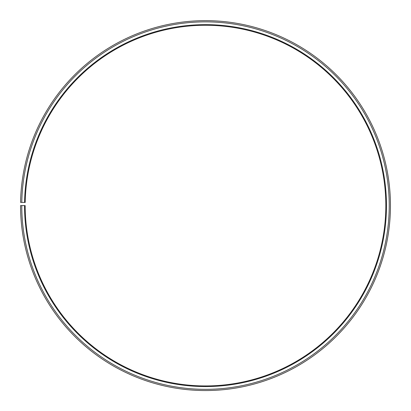 <?xml version="1.0" encoding="UTF-8"?>
<svg xmlns="http://www.w3.org/2000/svg" width="411" height="411" viewBox="0 0 411 411"><rect width="100%" height="100%" fill="white"/><g stroke="black" fill="none" stroke-linecap="round" stroke-linejoin="round"><path stroke-width="0.62" d="M385.826 205.603A180.326 180.326 0 0 0 207.072 25.282A180.326 180.326 0 0 0 25.199 202.453L24.562 202.443A180.968 180.968 0 0 1 207.077 24.639A180.968 180.968 0 0 1 386.468 205.603A180.968 180.968 0 0 1 205.5 386.566A180.968 180.968 0 0 1 24.532 205.603L25.174 205.603A180.326 180.326 0 0 0 205.5 385.929A180.326 180.326 0 0 0 385.826 205.603M21.788 202.392L20.576 202.371A184.95 184.95 0 0 1 207.113 20.658A184.95 184.95 0 0 1 390.45 205.603A184.95 184.95 0 0 1 205.5 390.553A184.95 184.95 0 0 1 20.55 205.603L21.762 205.603A183.738 183.738 0 0 0 205.5 389.34A183.738 183.738 0 0 0 389.238 205.603A183.738 183.738 0 0 0 207.103 21.87A183.738 183.738 0 0 0 21.788 202.392L24.562 202.443M21.762 205.603L24.532 205.603"/></g></svg>
